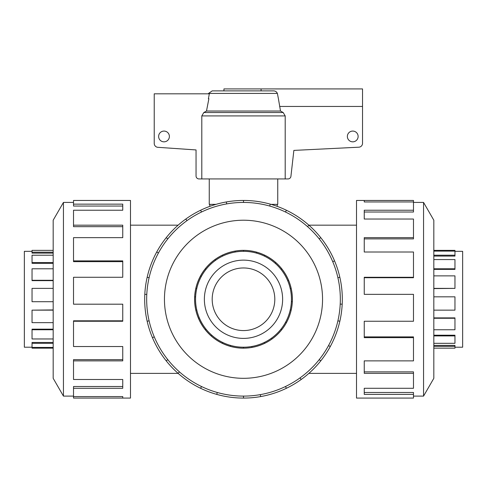 <?xml version="1.0" encoding="UTF-8"?>
<svg xmlns="http://www.w3.org/2000/svg" width="487" height="487" viewBox="0 0 487 487"><rect width="100%" height="100%" fill="white"/><g stroke="black" fill="none" stroke-linecap="round" stroke-linejoin="round"><path stroke-width="0.73" d="M356.514 225.158L308.861 225.158M178.139 225.158L130.486 225.158M212.192 299.268A31.308 31.308 0 0 0 259.151 326.381A31.308 31.308 0 0 0 259.151 272.154A31.308 31.308 0 0 0 212.192 299.268M277.225 206.385L277.225 204.363M209.775 204.363L209.775 206.385M32.039 347.207L24.35 347.207L24.35 251.329L32.039 251.329M53.174 343.323L32.039 343.323L32.039 342.458L53.174 342.458M53.174 329.754L32.039 329.754L32.039 329.157L53.174 329.157M53.174 310.146L32.039 310.146L53.174 309.933M53.174 268.781L32.039 268.781L32.039 280.646L53.174 280.646M53.174 255.212L32.039 255.212L32.039 263.321L53.174 263.321M53.174 250.367L32.039 250.367L32.039 253.118L53.174 253.118M32.039 252.193L53.174 252.193M32.039 262.603L53.174 262.603M32.039 280.275L53.174 280.275M53.174 288.383L32.039 288.383L32.039 301.703L53.174 301.703M32.039 310.146L32.039 322.65L53.174 322.65M32.039 329.754L32.039 338.97L53.174 338.97M32.039 343.323L32.039 347.42L53.174 347.42M53.174 348.162L32.039 348.162L32.039 347.42M454.961 251.329L462.65 251.329L462.65 347.207L454.961 347.207M433.826 255.212L454.961 255.212L454.961 256.077L433.826 256.077M433.826 268.781L454.961 268.781L454.961 269.378L433.826 269.378M433.826 288.383L454.961 288.383L433.826 288.596M433.826 329.754L454.961 329.754L454.961 317.889L433.826 317.889M433.826 343.323L454.961 343.323L454.961 335.208L433.826 335.208M433.826 348.162L454.961 348.162L454.961 345.411L433.826 345.411M433.826 250.367L454.961 250.367L454.961 251.109L433.826 251.109M454.961 346.336L433.826 346.336M454.961 335.927L433.826 335.927M454.961 318.261L433.826 318.261M433.826 310.146L454.961 310.146L454.961 296.827L433.826 296.827M454.961 288.383L454.961 275.879L433.826 275.879M454.961 268.781L454.961 259.565L433.826 259.565M454.961 255.212L454.961 251.109M243.5 338.398A39.137 39.137 0 0 1 209.611 279.696A39.137 39.137 0 0 1 277.389 279.696A39.137 39.137 0 0 1 243.5 338.398M243.5 347.207A47.939 47.939 0 0 0 285.017 275.295A47.939 47.939 0 0 0 201.983 275.295A47.939 47.939 0 0 0 243.5 347.207L243.5 348.162A48.901 48.901 0 0 1 235.008 251.109A48.901 48.901 0 0 1 264.715 343.323A48.901 48.901 0 0 1 243.5 348.162A48.919 48.919 0 0 0 285.863 274.808A48.919 48.919 0 0 0 201.137 274.808A48.919 48.919 0 0 0 243.5 348.181M73.519 396.101L63.444 396.101L63.444 202.428L73.519 202.428M63.444 396.101L53.174 378.314L53.174 220.215L63.444 202.428M122.754 398.08L73.519 398.08L73.519 396.576L122.754 396.576L122.754 398.08L130.486 398.08L130.486 200.455L73.519 200.455L73.519 204.144L122.754 204.144L122.754 210.238L73.519 210.238L73.519 225.177L122.754 225.177L122.754 237.656L73.519 237.656L73.519 260.886L122.754 260.886L122.754 277.28L73.519 277.28L73.519 304.192L122.754 304.192L122.754 321.256L73.519 321.256L73.519 346.525L122.754 346.525L122.754 360.873L73.519 360.873L73.519 379.495L122.754 379.495L122.754 388.291L73.519 388.291L73.519 396.576M73.519 388.291L73.519 386.514L122.754 386.514M73.519 360.873L73.519 359.643L122.754 359.643M73.519 321.256L73.519 320.811L122.754 320.811M73.519 260.886L73.519 261.653L122.754 261.653M73.519 225.177L73.519 226.662L122.754 226.662M73.519 204.144L73.519 206.05L122.754 206.05M423.556 202.428L423.556 396.101L433.826 378.314L433.826 220.215L423.556 202.428L413.481 202.428M364.246 200.455L356.514 200.455L356.514 398.08L413.481 398.08L413.481 394.385L364.246 394.385L364.246 388.291L413.481 388.291L413.481 373.352L364.246 373.352L364.246 360.873L413.481 360.873L413.481 337.649L364.246 337.649L364.246 321.256L413.481 321.256L413.481 294.343L364.246 294.343L364.246 277.28L413.481 277.28L413.481 252.01L364.246 252.01L364.246 237.656L413.481 237.656L413.481 219.034L364.246 219.034L364.246 210.238L413.481 210.238L413.481 201.953L364.246 201.953L364.246 200.455L413.481 200.455L413.481 201.953M413.481 210.238L413.481 212.022L364.246 212.022M413.481 237.656L413.481 238.892L364.246 238.892M413.481 277.28L413.481 277.718L364.246 277.718M413.481 337.649L413.481 336.882L364.246 336.882M413.481 373.352L413.481 371.873L364.246 371.873M413.481 394.385L413.481 392.485L364.246 392.485M413.481 396.101L423.556 396.101M243.5 396.101A96.84 96.84 0 0 0 327.361 250.848A96.84 96.84 0 0 0 159.639 250.848A96.84 96.84 0 0 0 243.5 396.101L243.5 398.08A98.812 98.812 0 0 1 200.626 210.238A98.812 98.812 0 0 1 320.756 360.873A98.812 98.812 0 0 1 243.5 398.08M243.5 378.314A79.052 79.052 0 0 0 311.96 259.741A79.052 79.052 0 0 0 175.04 259.741A79.052 79.052 0 0 0 243.5 378.314M208.479 93.814L208.552 93.419L277.383 93.419C276.646 91.8 275.38 90.953 273.591 90.88L212.216 90.88L223.935 90.88L223.935 88.92L362.535 88.92L362.535 106.452L279.617 106.452M206.494 111.03L203.816 112.527L201.801 115.918L201.801 178.93L198.988 178.93A2.934 2.934 0 0 1 196.048 175.996L196.048 149.935L157.66 147.299A3.914 3.914 0 0 1 154.227 143.415L154.227 93.814L209.337 93.814L208.399 98.703L208.886 98.703L206.494 111.03L280.506 111.03L278.406 98.703A16721.553 16721.553 -100.9 0 0 277.383 93.419M209.258 178.93L209.258 204.363L215.966 204.363M277.742 178.93L277.742 204.363L271.034 204.363M158.628 136.457A5.381 5.381 0 0 1 166.7 131.794A5.381 5.381 0 0 1 166.7 141.114A5.381 5.381 0 0 1 158.628 136.457M347.365 136.457A5.381 5.381 0 0 1 355.437 131.794A5.381 5.381 0 0 1 355.437 141.114A5.381 5.381 0 0 1 347.365 136.457M261.093 90.88L261.093 88.92M208.399 98.703L208.886 98.703M362.535 106.452L362.535 143.288A3.914 3.914 0 0 1 358.962 147.19L293.868 150.41L290.903 176.501A2.934 2.934 0 0 1 288.012 178.93L285.199 178.93L285.199 115.918L283.184 112.527L280.506 111.03M201.801 178.93L285.199 178.93M217.275 392.485L216.739 394.385M200.626 388.291L201.484 386.514M179.423 371.873L178.114 373.352M166.244 360.873L167.79 359.643M154.269 336.882L152.443 337.649M147.165 321.256L149.089 320.811M146.782 294.44L144.809 294.343M147.165 277.28L149.089 277.718M158.458 252.954L156.723 252.01M166.244 237.656L167.79 238.892M186.971 220.641L185.821 219.034M200.626 210.238L201.484 212.022M226.686 203.901L226.339 201.953M243.5 200.455L243.5 202.428M269.725 206.05L270.261 204.144M286.374 210.238L285.516 212.022M307.577 226.662L308.886 225.177M320.756 237.656L319.21 238.892M332.731 261.653L334.557 260.886M339.835 277.28L337.911 277.718M340.218 304.095L342.191 304.192M339.835 321.256L337.911 320.811M328.542 345.581L330.277 346.525M320.756 360.873L319.21 359.643M300.029 377.894L301.179 379.495M286.374 388.291L285.516 386.514M260.314 394.634L260.661 396.576M264.301 256.077L264.715 255.212M275.855 262.603L275.222 263.321M280.981 269.378L281.73 268.781M288.56 280.275L287.677 280.646M290.24 288.596L291.171 288.383M292.34 301.703L291.378 301.654M290.24 309.933L291.171 310.146M286.441 322.65L285.601 322.193M280.981 329.157L281.73 329.754M272.044 338.97L271.484 338.191M264.301 342.458L264.715 343.323M251.992 347.42L251.822 346.476M230.254 346.336L230.515 345.411M211.145 335.927L211.778 335.208M222.699 342.458L222.285 343.323M198.44 318.261L199.323 317.889M206.019 329.157L205.27 329.754M194.66 296.827L195.622 296.875M196.76 309.933L195.829 310.146M200.559 275.879L201.399 276.336M196.76 288.596L195.829 288.383M214.956 259.565L215.516 260.344M206.019 269.378L205.27 268.781M235.008 251.109L235.178 252.053M222.699 256.077L222.285 255.212M243.5 251.329L243.5 250.367M256.746 252.193L256.485 253.118M201.801 115.918L285.199 115.918M203.816 112.527L283.184 112.527M130.486 373.377L178.139 373.377M308.861 373.377L356.514 373.377M208.552 93.419L212.216 90.88"/></g></svg>

